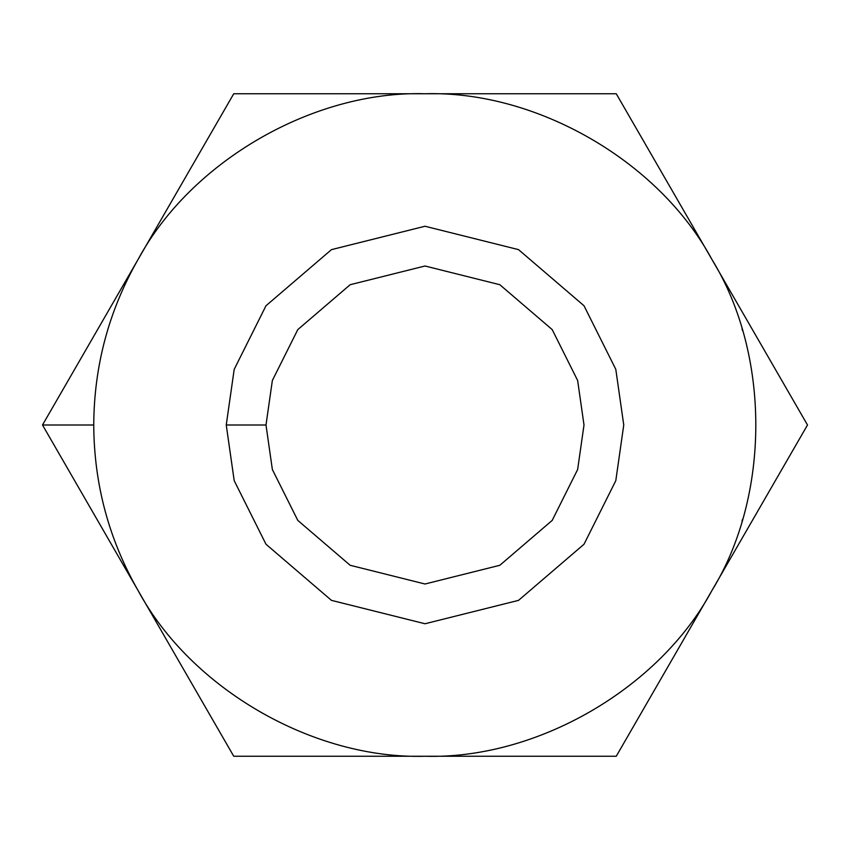 <?xml version="1.0" encoding="UTF-8"?>
<svg xmlns="http://www.w3.org/2000/svg" width="850" height="850" viewBox="0 0 850 850"><rect width="100%" height="100%" fill="white"/><g stroke="black" fill="none" stroke-linecap="round" stroke-linejoin="round"><path stroke-width="1.27" d="M742.018 521.082L742.549 519.286M138.125 590.622C108.832 539.304 94.042 484.096 93.744 425L42.5 425L138.125 590.622L42.5 425L233.75 93.744L616.25 93.744L807.5 425L616.25 756.256L233.75 756.256L138.125 590.622C191.048 688.829 313.501 759.518 425 756.256C536.499 759.518 658.952 688.829 711.875 590.622C770.451 495.699 770.451 354.301 711.875 259.377C658.952 161.171 536.499 90.483 425 93.744C313.501 90.483 191.048 161.171 138.125 259.377C108.832 310.696 94.042 365.904 93.744 425C94.042 484.096 108.832 539.304 138.125 590.622L233.75 756.256L425 756.256C313.501 759.518 191.048 688.829 138.125 590.622M265.997 425L272.361 469.519L297.797 520.402L350.179 565.293L425 584.003L499.821 565.293L552.202 520.402L577.639 469.519L584.003 425L577.639 380.481L552.202 329.598L499.821 284.707L425 265.997L350.179 284.707L297.797 329.598L272.361 380.481L265.997 425L272.361 380.481L297.797 329.598L350.179 284.707L425 265.997L499.821 284.707L552.202 329.598L577.639 380.481L584.003 425L577.639 469.519L552.202 520.402L499.821 565.293L425 584.003L350.179 565.293L297.797 520.402L272.361 469.519L265.997 425L226.249 425L234.196 369.346L265.997 305.745L331.468 249.634L425 226.249L518.532 249.634L584.003 305.745L615.804 369.346L623.751 425L615.804 480.654L584.003 544.255L518.532 600.366L425 623.751L331.468 600.366L265.997 544.255L234.196 480.654L226.249 425L234.196 480.654L265.997 544.255L331.468 600.366L425 623.751L518.532 600.366L584.003 544.255L615.804 480.654L623.751 425L615.804 369.346L584.003 305.745L518.532 249.634L425 226.249L331.468 249.634L265.997 305.745L234.196 369.346L226.249 425L265.997 425M711.875 590.622L807.5 425L711.875 259.377C770.451 354.301 770.451 495.699 711.875 590.622C658.952 688.829 536.499 759.518 425 756.256L616.25 756.256L711.875 590.622M616.25 93.744L425 93.744C536.499 90.483 658.952 161.171 711.875 259.377L616.25 93.744M425 93.744L233.75 93.744L138.125 259.377C191.048 161.171 313.501 90.483 425 93.744M42.5 425L93.744 425C94.042 365.904 108.832 310.696 138.125 259.377L42.5 425M742.018 328.918L742.549 330.714"/></g></svg>
